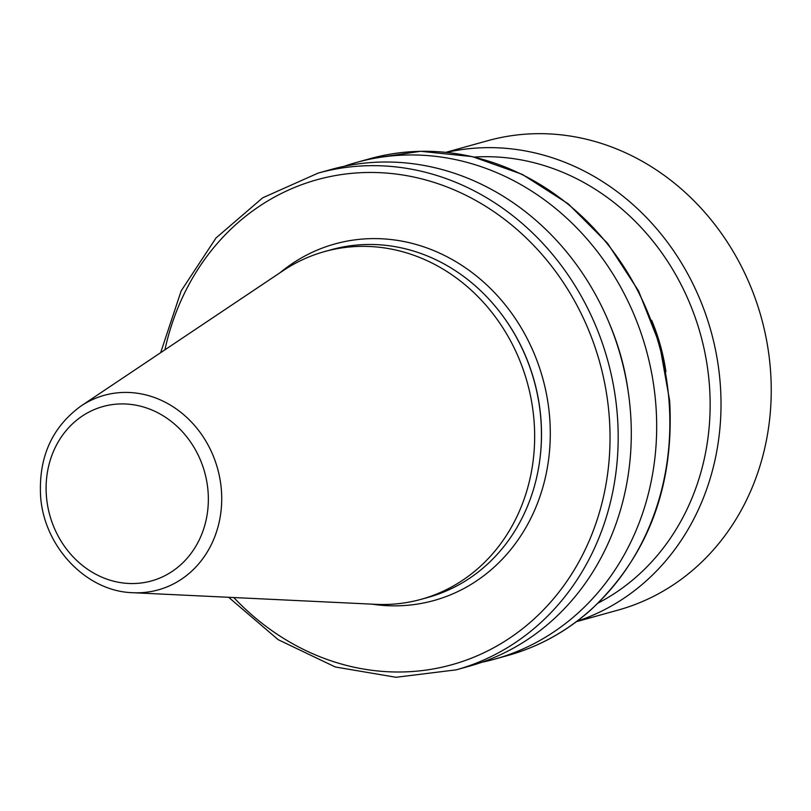 <?xml version="1.0" encoding="UTF-8"?>
<svg xmlns="http://www.w3.org/2000/svg" width="811" height="811" viewBox="0 0 811 811"><rect width="100%" height="100%" fill="white"/><g stroke="black" fill="none" stroke-linecap="round" stroke-linejoin="round"><path stroke-width="1.22" d="M445.989 152.306L487.685 140.719A243.574 216.253 74.5 0 1 770.45 369.644A243.574 216.253 74.5 0 1 618.154 610.075L576.459 621.662M80.988 406.027L283.12 270.671A180.447 160.203 74.5 0 1 324.593 251.572A180.447 160.203 74.5 0 1 534.074 421.173A180.447 160.203 74.5 0 1 421.254 599.288A180.447 160.203 74.5 0 1 375.868 604.337L132.882 592.709A100.949 89.626 74.5 0 0 221.393 490.229A100.949 89.626 74.5 0 0 80.988 406.027C52.188 427.042 38.715 456.826 40.55 495.379C43.409 546.107 85.946 591.533 132.882 592.709M324.593 251.572L331.385 249.687A180.447 160.203 74.5 0 1 497.467 309.021A180.447 160.203 74.5 0 1 540.866 419.277A180.447 160.203 74.5 0 1 539.68 460.871A180.447 160.203 74.5 0 1 428.046 597.403L421.254 599.288M160.649 352.684L181.198 290.835L216.01 237.968L262.723 197.793L318.105 173.108L331.202 169.469A257.786 228.864 74.5 0 1 630.461 411.745A257.786 228.864 74.5 0 1 469.285 666.206L456.187 669.845L396.011 677.286L335.267 666.977L278.163 639.666L228.641 597.291M609.051 322.707A235.129 208.751 74.5 0 1 628.19 391.551M344.006 166.356A257.786 228.864 74.5 0 1 356.587 162.413A257.786 228.864 74.5 0 1 646.134 349.48A257.786 228.864 74.5 0 1 494.669 659.15A257.786 228.864 74.5 0 1 481.866 662.263M279.957 272.79A185.04 164.278 74.5 0 1 449.335 257.969A185.04 164.278 74.5 0 1 549.696 417.858A185.04 164.278 74.5 0 1 372.067 604.154M598.234 602.989A235.454 209.045 -105.5 0 0 709.382 384.799A235.454 209.045 -105.5 0 0 474.283 157.07M446.628 152.377A243.574 216.253 74.5 0 1 720.229 383.603A243.574 216.253 74.5 0 1 576.966 621.277M208.062 491.588A90.508 80.36 -105.5 0 0 120.312 403.939A90.508 80.36 -105.5 0 0 46.389 495.866A90.508 80.36 -105.5 0 0 134.139 583.525A90.508 80.36 -105.5 0 0 208.062 491.588M497.599 309.194A179.515 159.382 74.5 0 1 497.741 309.366A179.515 159.382 74.5 0 1 540.927 419.054A179.515 159.382 74.5 0 1 539.741 460.435A179.515 159.382 74.5 0 1 539.71 460.648M494.669 659.15L507.838 655.481A257.786 228.864 -105.5 0 0 669.024 401.029A257.786 228.864 -105.5 0 0 369.755 158.753L356.587 162.413M318.105 173.108A257.786 228.864 74.5 0 1 607.642 360.185A257.786 228.864 74.5 0 1 456.187 669.845M233.771 597.535A251.694 223.461 -105.5 0 0 574.969 568.683A251.694 223.461 -105.5 0 0 472.053 198.452A251.694 223.461 -105.5 0 0 164.917 349.825M651.638 320.284A188.568 167.411 74.5 0 1 665.922 371.661M507.838 655.481C538.575 646.854 566.129 631.759 590.509 610.196C647.999 556.265 674.387 486.438 669.653 400.705L659.566 344.219L638.51 290.855L607.54 243.249L568.176 203.784L522.355 174.416L472.337 156.614L420.605 151.302L369.755 158.753"/></g></svg>
